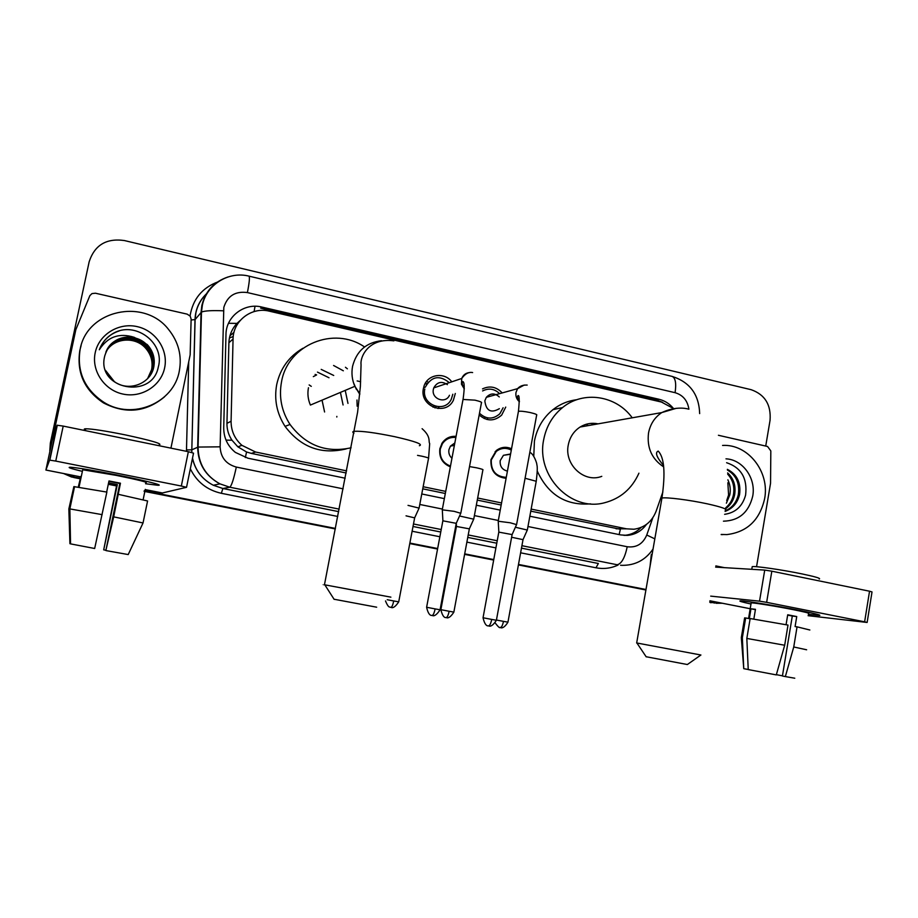 <?xml version="1.0" encoding="UTF-8"?>
<svg xmlns="http://www.w3.org/2000/svg" width="918" height="918" viewBox="0 0 918 918"><rect width="100%" height="100%" fill="white"/><g stroke="black" fill="none" stroke-linecap="round" stroke-linejoin="round"><path stroke-width="1.38" d="M450.348 466.837C442.442 463.51 438.942 457.474 439.86 448.718L442.086 443.13C445.528 438.196 450.187 435.947 456.074 436.36M506.105 478.301C495.456 477.073 490.396 470.865 490.946 459.677L496.213 450.6C500.964 446.986 506.082 446.366 511.555 448.741M436.084 406.467L434.96 407.925M455.305 393.478L453.354 400.317C445.643 416.554 419.193 406.181 423.416 388.44M485.152 417.22L484.188 418.528M505.738 407.099L501.653 415.12C494.274 421.511 486.769 421.454 479.162 414.959M487.642 418.356L486.896 419.48M439.114 406.8L438.001 408.544L439.114 406.8M240.16 320.497L236.982 323.4C231.91 328.896 229.213 335.345 228.892 342.758L226.953 423.347C226.884 429.475 228.548 435.098 231.967 440.204L237.877 446.825L246.563 451.989L251.314 453.389L346.212 472.999M336.849 416.405L336.803 417.013M530.776 511.154L620.373 529.273L619.134 534.586M422.75 488.824L445.333 493.494M477.28 500.092L501.171 505.026M673.387 408.476L661.453 402.05L269.341 311.179C251.739 306.578 233.011 320.807 233.057 339.017L231.084 421.259C231.084 430.875 234.687 438.907 241.916 445.333L255.583 452.023L346.625 470.877M531.155 509.088L626.512 528.837L633.925 529.238C644.574 527.724 651.987 521.699 656.14 511.142L662.865 491.968M423.152 486.724L445.723 491.405M477.658 498.015L501.549 502.961M482.524 388.888C489.902 385.457 496.454 386.799 502.18 392.927M423.898 386.489C427.249 374.349 444.45 371.538 451.748 381.831M425.218 383.449L426.572 384.344M426.457 381.567L428.224 382.095M443.784 440.95L444.427 441.248M49.79 451.002L50.341 443.096L49.893 450.486L50.456 442.694L89.195 261.641M80.141 478.221L71.788 476.763L64.512 473.711L71.788 476.763L80.084 478.485L71.57 477.004L63.606 473.539M714.904 603.069L709.694 602.036M645.951 589.758L518.452 564.685L645.951 589.758M493.712 559.819L464.657 554.105L493.712 559.819M451.736 551.569L450.99 551.42L451.736 551.569M437.599 548.78L409.818 543.318L437.599 548.78M335.368 528.688L144.149 491.084L335.368 528.688M116.586 485.656L108.335 484.038L116.586 485.656M711.266 602.724L710.211 602.598M645.905 589.999L518.406 564.926M493.666 560.072L464.611 554.357M451.69 551.81L450.945 551.672M437.553 549.033L409.772 543.571M335.322 528.94L144.092 491.348M116.54 485.932L108.29 484.302M80.038 478.748L73.784 477.521M50.341 443.096L89.172 261.733C94.634 245.083 106.362 238.014 124.355 240.539L751.142 389.691C764.935 394.556 771.246 404.792 770.041 420.398L765.727 446.068M673.468 408.464C669.555 403.725 664.747 400.661 659.021 399.273L261.837 307.06C244.452 302.504 225.931 316.538 225.977 334.508L223.717 427.857C223.74 437.84 227.63 446.033 235.375 452.402L247.929 458.208L345.191 478.221M261.837 307.06L260.678 308.127L656.129 399.846L662.635 402.359M722.328 603.252L716.166 603.275M74.255 477.062L65.488 473.906M50.008 449.958L50.582 442.292M645.997 589.505L518.498 564.432M493.758 559.567L464.703 553.852M451.782 551.316L451.048 551.167M437.656 548.528L409.876 543.066M335.426 528.424L144.206 490.809M116.643 485.392L108.393 483.775M529.847 516.214L620.775 534.93L627.487 535.366C635.313 534.632 641.636 530.971 646.467 524.408M421.775 493.976L444.369 498.635M476.327 505.21L500.23 510.121M641.12 527.437C636.541 532.142 631.068 534.769 624.699 535.32L623.93 535.366M722.569 445.437C747.963 443.83 769.892 471.806 764.637 498.669C759.748 520.093 747.172 532.061 726.918 534.586L721.192 534.448M724.623 514.321C735.479 512.749 742.467 506.357 745.588 495.135C747.585 478.45 741.262 467.641 726.608 462.718M725.977 458.839C742.742 459.539 756.157 478.312 752.737 496.076C748.778 512.382 739.013 520.747 723.453 521.183M725.197 510.936C732.162 507.78 736.534 502.341 738.336 494.618C739.828 483.442 736.19 475.249 727.423 470.027M725.117 511.395C732.736 508.515 737.556 502.903 739.575 494.561C741.067 482.673 737.005 474.262 727.366 469.35M725.713 507.826C729.799 504.303 732.369 499.977 733.425 494.825C734.79 486.792 732.874 479.907 727.699 474.193M725.553 508.836C730.395 505.279 733.425 500.585 734.641 494.779C736.052 485.874 733.712 478.588 727.63 472.908M726.712 500.562L728.582 495.043L727.859 482.788M726.379 503.19L729.787 494.986C730.82 489.787 730.177 484.727 727.871 479.804M722.971 534.586L721.169 534.586M798.775 610.275C814.335 613.408 821.289 615.152 819.625 615.496L808.322 614.303L819.441 615.508C821.644 615.232 814.759 613.488 798.775 610.275C776.192 605.765 744.98 600.716 740.665 600.854C738.187 600.911 741.629 601.967 750.981 604.01C741.928 602.036 738.416 600.98 740.436 600.854C744.028 600.579 775.779 605.673 798.775 610.275M718.415 435.281L767.551 446.481L770.822 450.91L770.546 483.281L756.558 566.727M651.321 554.415L650.07 566.096M808.092 615.68L867.131 622.461L864.63 621.819L869.541 591.215L872.02 591.938L867.143 622.404M766.645 602.346L759.53 601.164L764.728 570.089L771.831 571.203L766.645 602.346L864.63 621.819M710.704 596.126L759.53 601.164M771.831 571.203L869.541 591.215M764.728 570.089L715.638 567.117M787.667 615.106L792.303 616.035L782.423 675.992L785.349 676.577L793.749 646.972L797.053 626.845L795.091 626.581L796.732 616.563L787.713 614.785L786.072 624.71M782.446 675.832L776.364 674.661M751.119 603.218L751.176 602.874C753.816 602.667 776.8 606.362 793.427 609.69C805.04 612.031 810.043 613.293 808.448 613.488M753.839 619.088L755.468 609.322L750.958 608.795L749.306 618.663L745.668 617.952L742.352 637.723L743.752 668.671L748.239 669.497M752.106 567.324L752.221 566.647C755.365 565.924 782.343 569.826 801.793 573.865C815.345 576.711 821.151 578.432 819.235 579.006M744.578 618.17L745.668 617.952M750.155 618.537L788 625.078L784.683 645.239L776.295 674.902L748.239 669.566L746.827 638.435L750.155 618.537M741.342 637.758L742.352 637.723M746.827 638.435L784.683 645.239M744.624 617.871L741.319 637.597L743.752 668.671M797.053 626.845L809.86 630M793.749 646.972L806.635 649.783M785.349 676.577L794.781 678.218M792.303 616.035L796.732 616.563M750.958 608.795L755.411 609.678M80.13 349.379C86.866 309.917 144.252 297.673 168.568 329.47C178.517 341.863 182.097 355.714 179.308 371.01C173.892 402.933 132.49 420.57 103.883 402.314C84.594 389.381 76.676 371.733 80.13 349.379M164.506 396.84C145.962 412.262 125.628 414.293 103.504 402.922C84.307 390.047 76.423 372.49 79.866 350.24L81.094 345.627M104.686 356.218C96.092 389.404 152.216 399.984 158.275 367.108C165.137 343.94 137.126 321.805 115.278 332.282C107.59 336.057 102.277 341.886 99.316 349.769C107.635 336.757 119.271 332.603 134.223 337.319C119.11 335.598 109.288 341.783 104.744 355.897L104.686 356.218M164.643 367.808C161.063 385.767 141.659 398.148 123.046 394.086C104.365 390.276 91.226 370.792 95.22 352.661C98.949 334.473 118.72 322.321 137.195 326.624C155.727 330.652 168.499 349.907 164.643 367.808M148.578 377.527L153.536 367.246C155.073 358.858 152.881 351.399 146.949 344.87C135.726 332.66 113.04 335.403 106.431 350.825M105.421 370.275L114.348 381.613C128.531 392.261 150.781 383.713 153.788 366.948C155.326 358.536 153.122 351.055 147.19 344.525L134.223 337.319M148.096 378.09L152.56 368.451C154.086 360.12 151.906 352.719 146.019 346.258C135.072 334.37 113.052 336.688 106.132 351.514M148.223 377.952L152.801 368.152C154.339 359.81 152.147 352.397 146.249 345.914C135.233 333.945 113.052 336.367 106.201 351.342M147.603 378.618L151.596 369.644C153.111 361.371 150.942 354.027 145.101 347.612C134.418 336.057 113.063 337.973 105.845 352.202M147.729 378.491L151.837 369.346C153.352 361.061 151.183 353.705 145.331 347.279C134.579 335.644 113.052 337.652 105.914 352.03M119.374 330.87C110.217 333.808 103.677 339.729 99.752 348.645M636.679 642.956L700.916 655.004L687.352 664.529L646.134 656.737M598.1 423.852C591.697 422.555 585.695 423.623 580.084 427.042C573.773 431.196 569.837 437.152 568.288 444.92C563.996 464.497 584.25 483.35 601.783 476.339M586.258 424.254L588.151 425.619M638.928 473.183C631.905 488.778 620.419 498.635 604.492 502.777C570.973 511.969 535.825 475.834 543.72 439.515C546.313 426.342 552.579 415.705 562.527 407.581C583.378 390.322 616.219 395.417 632.227 417.805M533.771 456.131L534.437 441.053C536.984 428.121 543.146 417.656 552.934 409.68C560.049 404.104 568.001 400.787 576.802 399.72M590.584 503.856C566.039 505.807 548.275 494.882 537.271 471.106M591.376 423.359L592.948 424.77M376.667 607.2L334.049 599.236M324.467 584.72C322.643 584.399 322.643 584.41 324.456 584.766L390.884 597.148M356.976 400.007L357.136 406.181M333.578 365.479L343.332 370.792M353.407 382.462L356.345 389.324M321.208 369.392L333.716 375.462M345.225 390.379L347.979 403.404M351.112 447.777C326.177 453.251 305.809 445.482 290.031 424.472C281.574 411.298 278.739 397.069 281.528 381.808C287.747 344.686 334.141 325.798 364.538 346.958M346.132 448.913C321.266 454.846 300.909 447.33 285.062 426.365C276.766 413.433 273.989 399.479 276.72 384.504C280.288 368.474 289.032 356.391 302.963 348.243M308.459 387.74C307.335 393.684 307.989 399.456 310.41 405.067L354.841 386.317L359.776 394.315M315.126 374.418L316.63 374.923L313.325 376.632M317.479 372.111L329 377.757M340.417 392.411L343.08 404.976M345.443 367.269L347.383 368.818M357.159 380.936L360.648 381.716M499.61 393.65C494.458 388.739 488.789 387.832 482.604 390.942M499.277 396.932C494.756 392.87 490.441 393.007 486.322 397.333L484.83 400.845C486.127 410.885 490.981 413.502 499.381 408.671M516.582 524.626L510.282 522.79L498.222 521.24M488.399 625.892L488.525 625.915C489.799 625.628 490.866 623.471 491.727 619.42L496.397 620.258L512.106 534.586L498.818 532.119M479.483 413.238C486.265 419.469 493.046 419.641 499.828 413.766L503.11 407.753M424.632 387.385L423.806 386.822M424.816 389.025C421.087 404.723 444.564 413.788 451.243 399.341L452.815 394.247M449.304 382.657C439.47 374.796 431.471 376.3 425.298 387.155L423.554 387.763M427.008 383.655L425.332 383.254M447.376 384.619C441.661 380.867 437.117 381.957 433.766 387.889L433.376 389.289C431.093 398.928 445.643 404.287 449.476 395.268M456.303 523.18L460.767 513.288L454.123 511.337L442.304 509.834M431.999 615.473L432.114 615.496C433.25 615.186 434.26 612.983 435.132 608.898L440.078 609.781L456.246 523.329L442.855 520.816M433.066 407.213L434.18 405.905M511.303 450.084C506.025 447.456 501.021 447.892 496.294 451.404L491.302 459.952C490.878 470.854 495.869 476.649 506.277 477.337M510.58 453.985L503.443 455.305L500.195 460.652C499.759 466.275 502.18 469.764 507.424 471.118M527.322 530.053L515.388 527.242M500.241 627.579L500.356 627.602C501.618 627.35 502.651 625.261 503.489 621.36L507.952 622.163L523.019 539.646L511.624 537.26M455.867 437.496C450.245 436.934 445.758 438.999 442.419 443.692L440.284 449.017C439.447 457.394 442.843 463.085 450.486 466.092M443.761 441.948L443.142 441.673M454.835 442.958L450.44 446.125L448.936 449.659C448.42 453.079 449.43 455.959 451.954 458.277M473.722 519.186L459.551 515.985M446.114 617.585L446.182 617.596C447.318 617.309 448.305 615.198 449.143 611.262L453.859 612.111L469.35 528.86L456.43 526.45M419.101 508.113L408.028 505.37M390.884 607.383L390.942 607.395C391.952 607.073 392.881 604.928 393.73 600.957L398.722 601.852L414.649 517.867L406.043 515.836M116.873 474.962C147.695 481.25 161.384 484.693 157.942 485.266L145.549 483.74L157.609 485.255C165.332 485.725 144.918 480.493 116.873 474.962C94.279 470.544 79.005 467.973 71.042 467.273C66.463 467.101 70.25 468.455 82.368 471.359C70.606 468.547 66.693 467.182 70.652 467.251C78.237 467.847 93.647 470.418 116.873 474.962M57.054 425.229L63.204 426.09L55.746 461.077L49.595 460.113L57.054 425.229L52.234 440.422L75.861 329.585L89.872 295.619L91.972 293.599L95.415 293.209L187.18 314.14L190.244 316.205L191.128 319.131L190.152 354.864L170.932 448.145M75.861 329.585L45.9 470.05L49.595 460.113M162.314 492.977L186.538 487.32L181.328 486.035L188.351 451.713L193.526 453.159L186.549 487.274M55.746 461.077L181.328 486.035M63.204 426.09L188.351 451.713M108.909 481.33L119.845 483.488L105.845 550.525L113.683 516.857L120.453 483.212L108.99 480.952L106.66 492.048M105.903 550.261L103.7 549.848L117.332 484.601L108.576 482.891M82.563 470.441L82.712 469.775L116.161 475.352C138.974 480.011 148.831 482.501 145.744 482.834M103.7 549.848L116.758 484.853L108.508 483.247M78.569 487.137L80.841 476.408L78.271 487.091M85.397 430.037C83.779 429.268 83.859 428.855 85.672 428.775C92.19 428.855 105.272 430.875 124.928 434.811C151.539 440.537 162.968 443.91 159.204 444.909M73.796 486.919L68.85 508.939L69.917 543.686L70.548 543.8M70.548 543.881L69.16 508.824L73.865 486.597L106.867 492.082L94.669 548.494L70.548 543.881L69.871 508.916L102.139 514.642M69.16 508.824L69.871 508.916M145.273 489.363L143.139 499.667M118.388 494.332L147.58 500.976L143.036 522.962L128.21 554.564L106.201 550.628M113.683 516.857L143.036 522.962M119.845 483.488L120.453 483.212M116.758 484.853L117.332 484.601M80.451 476.752L81.197 476.901M228.513 323.285L236.982 323.4M245.335 457.554L246.563 451.989M226.023 440.124L231.967 440.204M254.091 311.569L255.032 306.268M616.058 528.779L626.512 528.837M251.314 453.389L255.583 452.023M226.953 423.347L231.084 421.259M228.892 342.758L233.057 339.017M233.218 336.516L229.42 337.985M229.948 335.793L233.975 332.362M656.129 399.846L659.021 399.273M688.902 409.187C687.548 400.546 682.946 395.05 675.086 392.686L247.401 292.578C235.295 290.96 227.434 295.894 223.82 307.369L220.125 446.825C220.664 457.439 226.058 464.187 236.316 467.067L343.125 488.835M699.665 413.605C699 394.465 689.82 382.06 672.102 376.403C675.441 377.872 676.44 383.299 675.086 392.686M339.178 509.111L229.798 487.217L219.93 483.855C205.425 475.891 198.001 463.67 197.68 447.181L201.053 312.361L201.834 305.545C205.368 291.144 214.146 281.596 228.192 276.903M207.376 293.026C201.409 298.419 197.565 305.074 195.855 312.992L195.098 319.579L201.467 312.051C204.875 310.743 212.207 310.33 223.43 310.812M618.043 565.075C610.963 568.334 603.608 569.24 595.977 567.794L520.621 552.808M495.915 547.897L466.883 542.125M453.974 539.566L453.24 539.417M439.86 536.755L412.113 531.235M337.755 516.455L221.341 493.299C207.101 490.086 196.762 481.916 190.324 468.788M186.457 451.335L188.706 361.876M190.06 315.953C192.837 299.084 202.212 287.69 218.197 281.78M89.172 261.733L88.874 262.996M653.042 549.044C645.48 560.037 635.141 565.465 622.048 565.339L620.568 565.247M672.102 376.403L248.996 276.146C228.8 270.902 206.561 284.58 202.373 305.189L201.467 312.051L198.081 447.066L191.816 449.843L191.839 452.517M191.105 319.98L195.098 319.579L191.816 449.843L186.469 449.923M236.316 467.067C233.746 479.035 231.577 485.76 229.798 487.217L222.879 488.502L338.685 511.636M192.516 458.105C195.236 470.372 202.178 479.414 213.32 485.255L222.879 488.502L221.341 493.299M527.965 526.519L627.235 546.749C624.837 557.926 621.452 563.916 617.114 564.742L521.917 545.694M497.223 540.748L468.226 534.942M455.328 532.36L454.582 532.211M441.225 529.537L413.49 523.983M413.02 526.484L440.755 532.015M454.123 534.689L454.858 534.838M467.767 537.409L496.776 543.204M521.47 548.138L598.352 563.491L595.977 567.794M627.235 546.749C636.404 547.874 642.91 543.961 646.754 535.022L652.801 517.798M419.79 504.464L442.407 509.077M474.388 515.595L498.325 520.472M192.47 458.3C195.259 470.475 202.212 479.46 213.32 485.255L219.93 483.855C205.552 475.868 198.265 463.613 198.081 447.066L220.125 446.825M646.754 535.022L654.821 538.855M248.996 276.146C249.88 277.087 249.352 282.572 247.401 292.578M709.901 600.785L750.201 608.726L709.901 600.808M715.845 565.901L724.428 567.657M725.289 510.385C728.112 509.329 722.11 507.149 707.296 503.833C689.452 499.954 666.032 496.994 661.935 498.061L661.706 499.392M676.302 408.315L661.798 412.572C654.683 417.311 650.254 424.139 648.521 433.044C646.777 447.789 651.837 459.092 663.714 466.929M419.388 445.712C423.439 444.358 415.234 441.351 394.74 436.693C375.198 432.688 361.726 430.886 354.325 431.299C352.409 431.575 352.282 432.194 353.958 433.147M381.509 340.716C366.19 342.529 356.54 351.055 352.569 366.305C351.296 373.167 352.053 379.834 354.841 386.317L359.833 393.719M309.171 384.917L311.282 386.363L309.159 384.963M322.057 400.145L324.582 411.987L322.034 400.156M524.247 385.044L517.58 388.658L515.996 392.399C515.457 396.151 516.593 399.261 519.404 401.74M516.627 524.385L536.628 415.223C537.466 414.672 535.435 413.8 530.512 412.63L529.938 412.503C524.235 411.356 520.403 410.977 518.441 411.356L518.349 411.884M491.727 619.42L483.04 617.757L498.841 531.97L498.21 520.976M469.626 372.57C465.851 372.915 463.223 374.888 461.743 378.468L461.456 384.16L464.279 388.957M460.836 513.036L481.422 402.91C482.317 402.325 480.16 401.407 474.95 400.156L463.016 399.456M435.132 608.898L426.618 607.268L442.889 520.655L442.292 509.559L463.131 398.894C464.634 387.993 464.554 382.232 462.879 381.59C461.662 382.714 462.133 384.986 464.29 388.429M527.368 529.847L536.227 481.273L525.073 478.255M503.489 621.36L496.443 620.04M473.768 518.968L482.879 469.982C483.648 469.637 481.548 468.914 476.591 467.813L469.523 466.585M449.143 611.262L440.869 609.678L456.453 526.301M419.136 507.884L428.511 458.484C429.314 458.116 427.099 457.359 421.855 456.189L417.541 455.374M393.73 600.957L387.224 599.729M45.911 470.027L80.44 476.832L45.9 470.05M162.429 493L145.228 489.604L162.486 492.989M54.162 431.162L55.103 431.357M237.877 446.825L241.916 445.333M191.759 452.494L195.006 319.648C195.419 308.907 199.585 299.968 207.502 292.819M624.699 535.32L627.487 535.366M748.56 618.514L751.176 602.874M751.773 569.309L752.221 566.647M103.883 402.314L103.504 402.922M646.215 656.863L636.943 643.036M663.565 465.46C656.622 457.279 654.832 452.494 658.206 451.094C664.322 457.428 665.561 473.08 661.935 498.061L636.667 642.99M580.084 427.042L661.798 412.572C674.432 406.685 684.415 407.936 688.431 409.084M562.527 407.581L552.934 409.68M334.163 599.397L324.823 584.835M393.914 340.865C369.231 337.468 359.902 356.253 361.061 364.79L360.384 386.444L357.618 412.102L324.456 584.766M290.031 424.472L285.062 426.365M496.397 620.27C490.556 629.484 487.848 624.906 488.789 625.95L488.261 625.858C489.478 625.089 485.622 628.841 483.04 617.768M486.322 397.333L517.58 388.658C519.829 386.042 523.03 384.849 527.184 385.078M498.233 520.976L518.441 411.356C519.577 400.179 519.427 394.924 518.004 395.601C517.018 396.783 517.477 398.641 519.393 401.166M512.164 534.437L516.559 524.626M440.078 609.793C433.939 619.214 431.494 614.417 432.378 615.53L431.839 615.439C433.112 614.739 429.016 618.273 426.618 607.28M433.766 387.889L461.743 378.468C465.07 373.764 468.696 371.801 472.621 372.57M507.952 622.175C502.444 630.987 499.61 626.673 500.597 627.648L500.149 627.568C499.736 626.317 501.067 630.609 495.261 623.047M496.294 451.404L495.146 451.587M503.443 455.305L510.534 454.272M536.284 480.94C537.386 471.99 537.558 466.562 536.812 464.634C537.248 464.095 533.817 453.653 529.812 452.379M523.065 539.52L527.299 530.053M453.859 612.122C448.076 621.119 445.494 616.598 446.423 617.642L445.941 617.55C447.089 616.724 443.497 620.614 440.869 609.69M442.419 443.692L441.65 443.842M450.44 446.125L454.376 445.391M456.441 526.301L456.28 523.329M469.396 528.734L473.699 519.198M398.71 601.864C392.652 611.055 390.311 606.316 391.183 607.429L389.783 607.062C388.647 607.165 387.224 605.134 385.503 600.946M428.58 458.105L429.681 443.566C428.19 441.42 431.322 436.819 422.096 428.695M414.706 517.729L419.078 508.113M57.295 425.172L49.836 460.09M79.028 487.206L82.712 469.775M85.282 430.611L85.672 428.775M69.848 508.916L74.565 486.643"/></g></svg>
